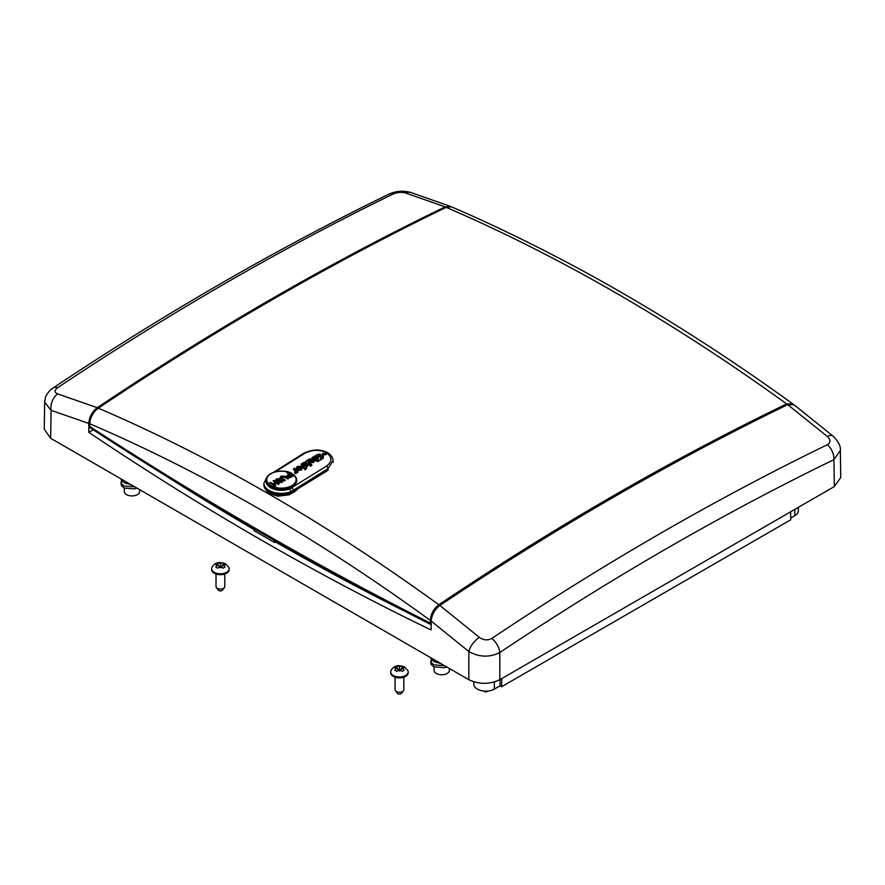 <?xml version="1.0" encoding="UTF-8"?>
<svg xmlns="http://www.w3.org/2000/svg" width="885" height="885" viewBox="0 0 885 885"><rect width="100%" height="100%" fill="white"/><g stroke="black" fill="none" stroke-linecap="round" stroke-linejoin="round"><path stroke-width="1.33" d="M277.558 542.206L274.461 542.416L274.461 540.436M451.007 206.681L445.133 206.88L405.64 193.007C401.536 191.945 397.387 192.277 393.161 194.003C281.33 248.508 169.477 313.08 57.613 387.73C54.206 390.418 54.228 392.475 57.669 393.902L97.295 407.697C92.062 411.757 89.241 417.001 88.821 423.439L88.821 432.356L93.246 429.8L88.821 432.356A2976.343 1733.328 -119.6 0 0 259.891 539.242A2976.343 1733.328 -119.6 0 0 431.095 629.965L431.227 621.126C431.736 614.765 434.612 609.544 439.867 605.484C555.891 527.803 671.837 460.864 787.705 404.655L793.967 404.744L832.995 436.073A13.142 5.775 -50.4 0 0 827.331 436.471L787.705 404.655M254.382 528.876L254.349 530.812A2976.288 1733.295 -119.6 0 0 264.405 536.642A2976.288 1733.295 -119.6 0 0 274.461 542.416M97.295 407.697C213.163 329.928 329.109 262.989 445.133 206.88M88.821 423.439L51.087 410.341L44.659 402.21L44.25 429.236L50.666 438.285L468.829 679.713L468.829 651.526L431.227 621.126M491.839 638.428A13.142 6.969 56.2 0 1 499.804 652.544L499.804 679.713L834.334 486.573L833.924 459.647C722.481 513.776 611.104 578.082 499.804 652.544C489.427 657.644 479.106 657.301 468.829 651.526A13.142 5.808 129.8 0 1 479.36 637.366C483.442 640.275 487.602 640.629 491.839 638.428C603.67 563.59 715.522 499.018 827.386 444.701C830.794 442.5 830.772 439.756 827.331 436.471M827.386 444.701A13.142 8.153 64.1 0 1 833.924 459.647L840.341 450.476L840.75 477.524L834.334 486.573M499.804 679.713C489.482 684.536 479.15 684.536 468.829 679.713M439.867 605.484L479.36 637.366M50.666 438.285L51.087 410.341A13.142 9.016 -72.1 0 1 57.669 393.902M44.659 402.21C45.08 398.394 45.732 395.938 46.617 394.854C48.885 391.358 51.042 389.079 53.067 388.006L53.067 388.006A13.142 6.958 56.3 0 1 57.613 387.73M53.067 388.006C164.986 313.312 276.872 248.718 388.736 194.213L388.736 194.213A13.142 8.164 64 0 1 393.161 194.003M388.736 194.213C396.104 190.961 403.516 190.408 410.961 192.532L410.961 192.532A13.142 9.049 108.1 0 0 405.64 193.007M254.349 530.812L253.851 529.462M449.392 668.496L449.392 670.321A7.666 4.425 180 0 1 442.633 674.724A7.666 4.425 180 0 1 434.281 671.372A7.666 4.425 180 0 1 434.059 670.321L434.059 666.947M434.723 661.858L440.863 663.562M444.535 665.686L433.805 664.856L431.084 662.422L431.316 659.436M446.77 666.98L444.314 667.699L433.805 666.814L431.084 664.392L430.774 661.15M433.727 659.447L432.942 658.993M439.458 662.754L433.805 661.449L431.084 659.026L430.774 657.743M139.642 489.659L139.642 491.496A7.666 4.425 180 0 1 132.883 495.888A7.666 4.425 180 0 1 124.531 492.536A7.666 4.425 180 0 1 124.309 491.496L124.309 488.111M124.973 483.022L131.102 484.737M134.785 486.85L124.055 486.02L121.334 483.597L121.566 480.599M137.009 488.144L134.564 488.874L124.055 487.989L121.334 485.566L121.024 482.314M123.966 480.61L123.192 480.157M129.708 483.929L124.055 482.624L121.334 480.201L121.024 478.918M407.93 670.664A8.761 5.056 180 0 1 408.206 671.914A8.761 5.056 180 0 1 402.797 676.582A8.761 5.056 180 0 1 393.25 675.487A8.761 5.056 180 0 1 390.683 671.914A8.761 5.056 180 0 1 390.949 670.664C392.343 667.721 394.887 666.029 398.593 665.586L404.467 666.847L407.93 670.664M408.206 671.914L408.206 672.81A8.761 5.056 180 0 1 402.797 677.479A8.761 5.056 180 0 1 393.25 676.383A8.761 5.056 180 0 1 390.683 672.81L390.683 671.914M403.826 677.191L403.826 689.736A4.381 2.533 180 0 1 403.438 690.776A4.381 2.533 180 0 1 396.347 691.528A4.381 2.533 180 0 1 395.44 690.776A4.381 2.533 180 0 1 395.064 689.736L395.064 677.191M403.438 690.776L401.447 693.353A2.19 1.261 180 0 1 397.896 693.729A2.19 1.261 180 0 1 397.442 693.353L395.44 690.776M396.734 671.372L394.832 670.277L395.562 669.392A4.281 2.478 180 0 1 395.562 667.301L397.63 666.106A13.872 9.801 75 0 1 399.445 666.648A13.872 9.801 -75 0 1 401.259 666.106L403.117 666.527L404.058 667.146L403.328 667.301A4.281 2.478 180 0 1 403.328 669.392L404.058 670.277L402.155 671.372L401.259 670.587A4.281 2.478 180 0 1 397.63 670.587L396.734 671.372M397.63 666.106A4.281 2.478 180 0 1 401.259 666.106M403.328 667.301A13.872 5.664 131.6 0 0 401.702 667.954A13.872 9.801 75 0 1 403.328 669.392M395.562 669.392A13.872 9.801 -75 0 1 397.188 667.954A13.872 5.664 -131.6 0 0 395.562 667.301M401.259 670.587A13.872 5.664 -131.6 0 0 399.445 669.248A13.872 5.664 131.6 0 0 397.63 670.587M399.445 669.248L399.445 666.648M396.734 667.744L396.734 666.051M401.702 667.954L400.684 670.133M397.188 667.954L398.206 670.133M402.155 667.744L402.155 666.051M228.894 567.495A8.761 5.056 180 0 1 229.16 568.734A8.761 5.056 180 0 1 223.75 573.414A8.761 5.056 180 0 1 214.203 572.318A8.761 5.056 180 0 1 211.637 568.734A8.761 5.056 180 0 1 211.913 567.495C213.296 564.541 215.84 562.849 219.546 562.406L225.421 563.679L228.894 567.495M229.16 568.734L229.16 569.63A8.761 5.056 180 0 1 223.75 574.31A8.761 5.056 180 0 1 214.203 573.214A8.761 5.056 180 0 1 211.637 569.63L211.637 568.734M224.779 574.011L224.779 586.567A4.381 2.533 180 0 1 224.403 587.596A4.381 2.533 180 0 1 217.301 588.359A4.381 2.533 180 0 1 216.405 587.596A4.381 2.533 180 0 1 216.017 586.567L216.017 574.011M224.403 587.596L222.4 590.184A2.19 1.261 180 0 1 218.849 590.561A2.19 1.261 180 0 1 218.396 590.184L216.405 587.596M217.688 568.192L215.785 567.097L216.515 566.223A4.281 2.478 180 0 1 216.515 564.132L218.584 562.937A13.872 9.801 75 0 1 220.398 563.468A13.872 9.801 -75 0 1 222.212 562.937L224.071 563.347L225.011 563.966L224.281 564.132A4.281 2.478 180 0 1 224.281 566.223L225.011 567.097L223.108 568.192L222.212 567.418A4.281 2.478 180 0 1 218.584 567.418L217.688 568.192M218.584 562.937A4.281 2.478 180 0 1 222.212 562.937M224.281 564.132A13.872 5.664 131.6 0 0 222.655 564.774A13.872 9.801 75 0 1 224.281 566.223M216.515 566.223A13.872 9.801 -75 0 1 218.141 564.774A13.872 5.664 -131.6 0 0 216.515 564.132M222.212 567.418A13.872 5.664 -131.6 0 0 220.398 566.079A13.872 5.664 131.6 0 0 218.584 567.418M220.398 566.079L220.398 563.468M217.688 564.564L217.688 562.871M222.655 564.774L221.637 566.964M218.141 564.774L219.159 566.964M223.108 564.564L223.108 562.871M790.593 511.829L790.77 519.772L501.552 686.76L501.861 678.529M473.84 681.881L473.818 684.138A12.047 6.958 0 0 0 481.219 690.599A12.047 6.958 0 0 0 494.383 689.105L500.003 685.864L500.147 679.525M790.736 518.013L794.841 515.634A12.047 6.958 0 0 0 798.37 510.678L798.336 507.359M501.552 686.76L500.003 685.864M487.602 691.063L487.369 691.373A1.637 0.951 180 0 1 485.976 691.926A1.637 0.951 180 0 1 484.36 691.373L484.128 691.063M297.36 489.25A17.523 10.111 180 0 1 269.04 492.193A17.523 10.111 180 0 1 263.907 485.035L267.801 492.845L277.757 496.219L289.34 494.803L297.404 489.228M438.827 604.743C433.606 608.78 430.785 614.013 430.353 620.429C316.918 537.98 203.362 472.424 89.706 423.76C90.215 417.41 93.091 412.222 98.335 408.173C211.935 456.937 325.426 522.471 438.827 604.743C554.641 526.962 670.587 460.023 786.665 403.925C673.065 321.797 559.574 256.274 446.173 207.344L451.494 206.858C503.045 228.927 564.442 259.482 621.425 292.504C678.817 325.614 735.977 362.762 792.871 403.947L786.665 403.925M98.335 408.173C214.325 330.481 330.271 263.542 446.173 207.344M430.353 623.084L431.106 624.655C317.427 567.373 203.827 501.784 90.281 427.886L89.673 426.393C203.163 500.268 316.73 565.836 430.353 623.084L430.353 620.429M89.706 423.76L89.673 426.393M319.264 456.914L318.368 456.118L317.228 456.804L318.124 457.6L319.264 456.914L318.124 457.954L317.228 456.804M318.379 456.129A1096.006 632.786 120 0 1 318.832 455.852L318.025 455.974L318.899 456.76L319.706 456.273L321.332 457.766L320.536 458.242L321.399 459.049L317.66 461.317L318.29 458.817L317.671 458.176L317.018 458.574L314.85 456.649L312.073 457.324L313.865 457.523L315.834 459.282L315.137 459.713L315.757 460.355L316.509 459.89L317.66 460.952L318.235 459.669M317.693 459.525L318.29 458.817M301.431 469.304L302.46 467.866L301.199 466.262L297.327 466.439L296.331 467.811L297.714 469.526L301.431 469.304L301.431 470.023L302.46 467.866M300.59 468.807L300.037 466.981L298.134 466.926L297.791 467.656L298.865 468.807L300.59 468.807L300.767 467.601A1096.891 633.295 120 0 1 301.984 466.837M305.048 465.919L302.216 463.463L301.044 464.194L303.876 466.649L303.146 467.114L303.754 467.756L305.059 467.8L304.241 468.486L304.86 469.138L306.564 467.402L305.756 465.477L305.048 465.919M304.241 468.486L304.86 469.846A1095.951 632.753 -60 0 1 306.011 469.127L306.564 467.402M314.407 460.134L313.312 458.928L309.374 458.972L307.681 460.001L308.356 460.576L310.17 459.47L312.062 459.58L309.739 460.997L310.004 461.859L313.456 461.837L314.407 460.134L314.452 461.207M312.781 461.24L312.637 460.045L310.989 461.052L312.781 461.24L312.781 460.167A1096.891 633.295 120 0 1 313.976 459.437M298.035 471.362L294.539 468.287L293.355 469.039L295.402 470.997L294.605 472.413L295.336 473.077L298.035 471.362L298.035 472.081A1095.995 632.775 -60 0 0 296.862 472.822L296.862 472.103M296.696 470.167A1096.891 633.295 120 0 0 295.402 470.997L295.103 472.092M311.763 464.747L306.984 460.521L305.812 461.24L306.807 462.977L304.197 462.235L302.991 462.988L306.73 464.017L306.608 465.975L308.069 465.067L308.102 463.231L310.591 465.477L311.763 464.747L311.763 465.466A1095.951 632.753 -60 0 0 310.591 466.185L310.591 465.477M324.12 454.116L323.224 453.319L322.24 453.905L323.136 454.702L324.12 454.116L324.12 454.824A1096.006 632.786 -60 0 0 323.136 455.421L323.136 454.702M285.213 471.628L285.047 471.462A14.68 8.474 0 0 0 271.053 473.685A14.68 8.474 0 0 0 271.053 485.666A14.68 8.474 0 0 0 291.807 485.666A14.68 8.474 0 0 0 295.656 477.579C294.108 474.393 290.568 472.347 285.047 471.462M287.835 472.037L292.271 473.707L296.287 478.022A15.333 8.85 180 0 1 296.763 480.212A15.333 8.85 180 0 1 292.271 486.462A15.333 8.85 180 0 1 275.567 488.387A15.333 8.85 180 0 1 266.097 480.212L266.097 481.462A15.333 8.85 0 0 0 274.029 489.206A15.333 8.85 0 0 0 289.605 488.951L326.51 466.107C332.45 461.561 332.406 457.091 326.377 452.722C319.131 449.414 311.863 449.646 304.551 453.43L275.213 471.849M295.656 477.579L296.763 480.444L292.271 487.547L289.605 488.951M322.737 457.047A1095.995 632.775 -60 0 1 323.423 456.638L322.527 455.111L321.487 455.731L322.383 456.549L323.423 455.919M321.487 455.731L322.383 457.257M321.255 457.976L322.228 458.873A1095.962 632.753 -60 0 1 323.257 458.253L322.284 456.649L321.255 457.268L322.228 458.165L323.257 457.545M324.795 453.551L325.47 454.879A1096.006 632.775 -60 0 1 326.288 454.403L325.603 453.076L324.795 453.551L325.47 454.171L326.288 453.684M322.24 453.905L323.136 455.421M321.332 457.766L321.332 458.12A1095.984 632.775 120 0 0 320.768 458.463M321.399 459.049L321.399 459.403A1095.951 632.753 120 0 0 317.66 461.671L317.66 460.952M315.137 459.713L315.757 461.063A1095.995 632.775 -60 0 1 316.509 460.609L317.66 461.671M312.073 457.324L312.659 458.64A1095.995 632.775 -60 0 1 313.113 458.364L315.834 460.001M309.739 460.997L310.004 462.578L313.456 462.556L314.407 460.853M306.608 465.975L306.608 466.694A1095.995 632.775 -60 0 1 308.069 465.787L308.102 463.95L310.591 466.185M302.991 462.988L302.991 463.707L306.73 464.725M306.177 466.959A1095.995 632.775 -60 0 1 306.376 466.837L306.376 466.118M306.011 469.127L306.564 468.11L306.011 469.127M303.146 467.114L303.754 468.464A1095.995 632.775 -60 0 1 304.551 467.977L304.705 467.435M301.044 464.194L303.876 467.368M296.331 467.811L297.714 470.245L301.431 470.023M294.605 472.413L295.336 473.796A1095.995 632.775 -60 0 1 296.265 473.198L296.862 472.822M293.82 491.297L328.036 470.333L327.959 468.685L291.032 491.706A17.523 10.111 180 0 1 273.1 492.148A17.523 10.111 180 0 1 263.907 483.243L263.907 484.139A17.523 10.111 0 0 0 274.726 493.487A17.523 10.111 0 0 0 293.82 491.297L292.304 487.712M314.197 456.472L317.549 454.381L318.832 455.498M297.504 470.134L297.504 469.415M304.86 469.846L304.86 469.138M303.754 468.464L303.754 467.756M304.551 467.977L304.551 467.258M307.681 460.001L308.356 461.295A1095.995 632.775 -60 0 1 310.17 460.189L310.17 459.47M308.356 461.295L308.356 460.576M313.456 462.556L313.456 461.837M309.894 462.512L309.894 461.804M312.659 458.64L312.659 457.921M313.113 458.364L313.113 457.645M313.865 458.242L313.865 457.523M314.319 458.64L314.319 457.921M315.757 461.063L315.757 460.355M316.509 460.609L316.509 459.89M295.336 473.796L295.336 473.077M296.641 472.623L296.641 471.915M295.402 471.716L293.355 469.039M306.863 462.855L305.812 461.24M308.069 465.787L308.069 465.067M308.102 463.95L308.102 463.231M325.47 454.879L325.47 454.171M322.228 458.873L322.228 458.165M318.722 454.602L319.629 455.399L320.713 454.757L319.806 453.95L318.722 454.602L319.629 455.399M319.629 456.118A1096.006 632.786 -60 0 1 320.713 455.465L320.713 454.757M279.262 483.52L278.498 483.962L276.275 482.679L273.631 484.195L275.855 485.478L275.091 485.92L269.671 482.79L270.434 482.347L273.011 483.841L275.644 482.314L273.078 480.832L273.841 480.389L279.262 483.52L278.498 484.493L276.275 483.21L274.096 484.471M275.855 485.478L275.091 486.462L269.671 482.79M275.18 482.579L273.078 480.832M280.501 478.708L276.939 479.239L276.651 480.5L282.415 480.057L282.016 482.004L278.41 482.236L281.364 481.661L281.707 480.533L281.032 480.367L275.921 480.964L276.286 478.896L280.501 478.708L279.737 479.692L276.939 479.77L276.651 481.031M282.934 481.13L282.415 480.057M282.415 480.599L282.016 482.535L278.41 482.236M281.364 482.192L281.707 481.064L275.921 481.495L275.357 480.356M285.28 480.046L284.516 480.478L280.091 477.314L281.098 476.119L285.567 476.274L288.687 478.077L287.924 478.519L284.837 476.738L281.85 476.484L282.193 478.265L285.28 480.046L284.516 481.02L280.147 477.59M288.687 478.077L287.924 479.05L284.837 477.269L281.242 477.524M293.189 475.477L290.346 477.059L287.603 476.904L286.851 475.931L289.229 474.072L287.005 472.789L287.769 472.347L293.189 476.008L290.346 477.601L287.603 477.435L286.917 476.219M288.764 474.338L287.005 472.789M304.551 453.43A2.19 1.228 58.8 0 0 303.588 453.397C312.151 449.182 320.116 448.916 327.483 452.6C331.123 454.923 332.981 457.622 333.07 460.709L327.959 468.685A2.19 1.228 -121.2 0 0 326.51 466.107M289.849 474.437L288.543 475.19L288.344 476.451L289.826 476.639L291.796 475.555L289.849 474.437L288.344 476.982M288.543 475.721L288.344 476.451M291.331 475.82L289.849 474.968M281.153 477.258L281.85 477.015M275.312 480.644L275.921 481.495M281.364 481.661L281.707 481.064M276.651 480.5L276.939 479.77M289.904 488.996L291.032 491.706M266.097 480.212C266.097 477.723 267.635 475.533 270.721 473.652C274.859 471.406 279.66 470.643 285.147 471.351C289.981 471.694 293.687 473.862 296.254 477.856L296.287 478.022M300.767 468.32L298.134 467.645L298.134 466.926L297.791 467.656M312.781 460.886L312.637 460.764A1096.017 632.786 120 0 0 311.653 461.362M312.637 460.764L312.637 460.045M300.037 467.7L300.037 466.981M315.082 456.826L315.978 457.556L317.118 456.87L316.222 456.085L315.082 456.771M317.118 456.87L315.978 457.921M276.784 542.704A2976.277 1733.295 -119.6 0 0 405.275 611.502M158.293 471.152A2976.277 1733.295 -119.6 0 0 253.718 529.385M494.328 682.014L494.383 689.105M794.796 509.406L794.841 515.634M319.739 456.306A1096.449 633.04 120 0 0 319.054 456.726M317.671 457.556A1096.449 633.04 120 0 0 316.609 458.198M298.865 468.807A1096.891 633.295 120 0 0 297.714 469.526M304.385 465.333A1096.891 633.295 120 0 0 303.212 466.074M311.155 461.151A1096.891 633.295 120 0 0 310.004 461.859M316.376 457.976A1096.891 633.295 120 0 0 315.193 458.695M309.153 462.39A1096.891 633.295 120 0 0 306.586 463.972M296.265 473.198L296.265 472.49M296.63 472.69L296.63 471.97M294.44 470.687L294.44 469.968M327.483 452.6A2.19 1.261 120 0 0 326.377 452.722M840.341 450.476C840.96 446.416 838.515 441.615 832.995 436.073M450.277 206.327L410.961 192.532M253.707 529.894L253.73 528.5M306.619 468.353L306.619 467.634M309.496 462.07L309.496 461.362M333.07 460.709L333.147 462.324M303.588 453.397L273.255 472.468M267.137 476.772L263.907 483.243"/></g></svg>
